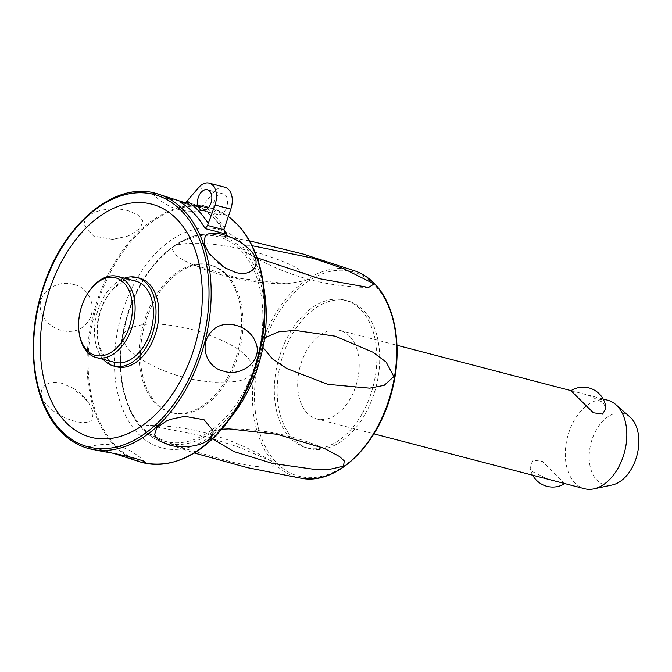 <?xml version="1.0" encoding="UTF-8"?>
<svg xmlns="http://www.w3.org/2000/svg" width="672" height="672" viewBox="0 0 672 672"><rect width="100%" height="100%" fill="white"/><g stroke="black" fill="none" stroke-linecap="round" stroke-linejoin="round"><path stroke-width="0.5" stroke-dasharray="3.36 2.52" d="M607.597 400.176A45.763 29.484 -75.4 0 0 570.268 428.652A45.763 29.484 -75.4 0 0 574.61 482.664A45.763 29.484 -75.4 0 0 584.514 488.729M564.715 483.571L542.506 461.504L533.282 460.11L529.939 466.032L532.736 471.752L548.066 479.228M349.877 336.487A45.763 29.484 -75.4 0 0 339.973 330.422A45.763 29.484 -75.4 0 0 302.644 358.898A45.763 29.484 -75.4 0 0 306.986 412.91A45.763 29.484 -75.4 0 0 316.89 418.975A45.763 29.484 -75.4 0 0 354.211 390.499A45.763 29.484 -75.4 0 0 349.877 336.487M570.99 390.659L587.798 395.01L603.128 402.494L605.926 408.206M629.933 416.951A36.935 23.797 -75.4 0 0 595.552 431.264A36.935 23.797 -75.4 0 0 596.694 479.968A36.935 23.797 -75.4 0 0 612.2 484.991M365.224 413.994A76.264 49.14 -75.4 0 0 347.668 300.896A76.264 49.14 -75.4 0 0 291.631 335.404A76.264 49.14 -75.4 0 0 309.196 448.501A76.264 49.14 -75.4 0 0 365.224 413.994M362.401 413.255A76.264 49.14 -75.4 0 0 344.845 300.166A76.264 49.14 -75.4 0 0 288.809 334.673A76.264 49.14 -75.4 0 0 306.373 447.762A76.264 49.14 -75.4 0 0 362.401 413.255M143.917 430.315C160.012 440.126 170.89 443.302 186.421 449.056L232.613 462.252C243.65 464.696 252.756 466.225 259.921 466.83C265.667 466.922 276.394 468.678 273.563 463.117L270.329 460.648L238.93 447.182L205.086 436.355L147.596 425.174L141.212 427.434L143.917 430.315A107.243 69.098 -75.4 0 0 161.574 441.815A107.243 69.098 -75.4 0 0 210.672 433.247L214.284 430.643L221.693 429.215M212.528 438.866L210.672 433.247M262.945 347.441L262.34 342.334L263.172 339.679L264.592 337.882M257.183 257.855L245.809 252.21L241.693 248.388L245.574 245.893L252.092 245.7M174.938 245.448L171.318 248.052L177.425 256.864L191.755 264.373L238.409 278.275L287.398 283.727L304.156 280.812C309.473 271.11 288.674 262.744 260.249 253.487C226.447 244.684 195.703 240.24 174.938 245.448A107.243 69.098 -75.4 0 1 215.561 234.679A107.243 69.098 -75.4 0 1 241.693 248.388M123.346 333.53L122.43 339.016C128.554 354.085 141.07 359.428 157.576 368.071C176.207 376.396 195.376 381.1 215.082 382.183C231.672 381.587 246.17 383.788 253.865 370.432C250.765 352.01 227.741 341.796 197.845 330.96C164.077 322.224 136.063 320.258 123.346 333.53A107.243 69.098 -75.4 0 1 171.318 248.052M228.556 378.37A76.264 49.14 -75.4 0 0 210.991 265.28A76.264 49.14 -75.4 0 0 154.963 299.779A76.264 49.14 -75.4 0 0 172.519 412.877A76.264 49.14 -75.4 0 0 228.556 378.37M227.144 378.008A76.264 49.14 -75.4 0 0 209.58 264.911A76.264 49.14 -75.4 0 0 153.552 299.418A76.264 49.14 -75.4 0 0 171.116 412.507A76.264 49.14 -75.4 0 0 227.144 378.008M264.978 295.336A112.871 72.727 -75.4 0 0 212.293 228.27A112.871 72.727 -75.4 0 0 135.887 280.552A112.871 72.727 -75.4 0 0 132.72 427.283A112.871 72.727 -75.4 0 0 234.31 412.994M128.806 210.932C112.51 205.724 82.438 210.764 84.462 225.246L93.475 236.04L112.577 239.366L126.991 236.334L130.528 234.906L140.372 228.136L142.825 220.853L138.583 215.124L128.806 210.932M185.17 202.499L207.438 206.816L210.521 208.261L195.779 205.867L184.75 202.65M156.475 193.536L152.048 193.225L161.826 197.249L183.019 202.096M185.774 202.18L202.121 206.438L202.885 205.162A135.752 87.469 104.6 0 1 214.41 215.04A135.752 87.469 104.6 0 1 224.23 227.951M202.121 206.438L201.961 207.892L182.49 202.81M201.793 207.656L201.961 207.892A131.939 85.016 -75.4 0 1 215.443 218.963A131.939 85.016 -75.4 0 1 223.919 229.816M224.91 187.236A17.539 11.306 -75.4 0 0 214.435 191.696L202.885 205.162M225.632 209.714A10.676 6.88 -75.4 0 0 223.18 193.88A10.676 6.88 -75.4 0 0 215.334 198.71A10.676 6.88 -75.4 0 0 217.795 214.544A10.676 6.88 -75.4 0 0 225.632 209.714M73.466 284.491C56.692 278.796 33.104 294.386 42.134 314.261C48.997 330.952 73.424 337.067 84.664 325.34C99.229 312.791 91.216 287.398 73.466 284.491M62.194 383.443C44.755 377.992 32.012 392.532 49.753 407.98C64.033 420.756 88.343 426.947 92.291 419.068L93.232 412.23L88.435 402.326L72.971 388.105L62.194 383.443M114.341 453.6L101.573 449.837L86.839 447.443L89.922 448.879M116.533 366.761A45.763 29.484 104.6 0 1 106.63 360.688A45.763 29.484 104.6 0 1 102.287 306.676A45.763 29.484 104.6 0 1 139.616 278.2M103.278 359.36A45.763 29.484 104.6 0 1 96.726 314.311A45.763 29.484 104.6 0 1 124.429 278.183M114.677 362.334A41.95 27.031 104.6 0 1 105.596 356.773A41.95 27.031 104.6 0 1 101.623 307.264A41.95 27.031 104.6 0 1 135.836 281.156M79.178 333.085A41.95 27.031 104.6 0 1 90.577 289.363M376.614 428.434A105.722 68.124 -75.4 0 0 375.152 285.684A105.722 68.124 -75.4 0 0 274.604 319.494A105.722 68.124 -75.4 0 0 276.066 462.244A105.722 68.124 -75.4 0 0 376.614 428.434M301.804 478.363A107.243 69.098 104.6 0 1 274.31 463.243A107.243 69.098 104.6 0 1 265.415 333.556A107.243 69.098 104.6 0 1 355.79 271.228M214.284 430.643A107.243 69.098 -75.4 0 0 262.256 345.164M263.172 339.679A107.243 69.098 -75.4 0 0 244.39 251.269M241.298 250.79A105.722 68.124 104.6 0 1 242.768 393.548A105.722 68.124 104.6 0 1 142.212 427.358A105.722 68.124 104.6 0 1 140.75 284.609A105.722 68.124 104.6 0 1 241.298 250.79M122.43 339.016A107.243 69.098 -75.4 0 0 141.212 427.434M263.508 284.592A131.494 84.722 -75.4 0 0 238.19 225.313A131.494 84.722 -75.4 0 0 113.131 267.372A131.494 84.722 -75.4 0 0 114.946 444.923A131.494 84.722 -75.4 0 0 173.704 461.924M142.498 462.588A131.939 85.016 104.6 0 1 113.946 445.091A131.939 85.016 104.6 0 1 112.115 266.927A131.939 85.016 104.6 0 1 209.051 207.236A131.939 85.016 104.6 0 1 228.253 216.426M155.711 193.334A131.939 85.016 -75.4 0 0 58.775 253.033A131.939 85.016 -75.4 0 0 60.606 431.189A131.939 85.016 -75.4 0 0 89.158 448.686M198.635 187.572L214.435 191.696M339.973 330.422L396.992 345.282M587.798 395.01L603.162 399.017M529.939 466.032A22.882 22.882 0 0 0 532.703 475.23M344.845 300.166L347.668 300.896M249.547 240.87L215.561 234.679C180.709 228.001 139.423 267.7 125.966 320.04C114.29 361.544 120.952 406.694 142.229 428.694C147.932 434.776 154.384 439.144 161.574 441.815L194.258 452.995M368.592 287.456C324.274 286.852 283.366 275.117 245.86 252.235M270.329 460.656C232.873 437.682 191.957 425.863 147.596 425.174M191.764 264.373C222.55 277.486 254.428 283.937 287.398 283.727M209.58 264.911L210.991 265.28M228.942 428.896C261.862 428.77 293.681 435.271 324.383 448.417M306.373 447.762L309.196 448.501M171.116 412.507L172.519 412.877M207.438 206.816L228.27 216.367M152.048 193.225L153.132 194.426C169.554 210.336 188.681 214.948 210.521 208.261M112.577 239.366L125.824 236.754L130.528 234.906M224.389 267.59C218.232 263.861 213.074 259.123 208.916 253.369M181.49 202.625L201.844 207.934L214.444 218.383L224.624 232.033M223.18 193.88L207.379 189.764M88.435 402.326C84.286 396.581 79.128 391.835 72.971 388.105M145.312 462.47L144.22 461.278C127.798 445.36 108.671 440.748 86.839 447.443M184.775 416.329L171.536 418.942L166.824 420.798M217.795 214.544L201.986 210.428M316.89 418.975L373.909 433.843"/><path stroke-width="1.01" d="M373.909 433.843L584.514 488.729A45.763 29.484 -75.4 0 0 593.821 488.88A45.763 29.484 -75.4 0 0 624.137 453.541A45.763 29.484 -75.4 0 0 617.501 406.241A45.763 29.484 -75.4 0 0 615.787 404.586A45.763 29.484 -75.4 0 0 607.597 400.176L603.162 399.017M575.618 395.329L570.99 390.659A22.882 22.882 0 0 1 605.926 408.206L602.582 414.128L593.351 412.742L575.618 395.329M593.821 488.88L612.2 484.991A36.935 23.797 -75.4 0 0 636.67 456.464A36.935 23.797 -75.4 0 0 631.31 418.286A36.935 23.797 -75.4 0 0 629.933 416.951L615.787 404.586M221.693 429.215L228.942 428.896L277.402 434.347L324.383 448.417L339.629 456.582L344.257 460.942L343.543 466.2L329.608 469.35L313.614 469.258L272.437 463.411L233.764 451.525L212.528 438.866M264.592 337.882L278.67 331.817L294.958 330.389L335.177 336.176L372.876 352.178L386.148 362.065L393.834 376.58L384.208 385.308L369.718 388.164L327.886 384.35L286.952 368.617L272.538 358.898L262.945 347.441M252.092 245.7L312.95 258.216L343.652 268.666L374.136 283.895L368.592 287.456L319.771 278.754L257.183 257.855M173.704 461.924A131.494 84.722 -75.4 0 0 227.783 421.655L234.31 412.994A112.871 72.727 -75.4 0 0 244.801 396.866A112.871 72.727 -75.4 0 0 264.978 295.336L263.508 284.592C259.946 259.493 251.446 239.618 237.997 224.969L228.27 216.367M235.166 272.252L224.389 267.59L208.916 253.369L204.17 243.676L205.069 236.636C209.261 228.673 233.738 235.2 247.598 247.716C264.978 262.248 253.016 278.065 235.166 272.252M223.885 371.204C206.514 368.004 197.786 343.988 212.696 330.355C224.297 318.478 248.657 325.072 255.226 341.443C264.474 360.2 240.887 377.353 223.885 371.204M184.75 202.65L155.711 193.334A131.939 85.016 -75.4 0 1 184.262 210.832A131.939 85.016 -75.4 0 1 186.094 388.987A131.939 85.016 -75.4 0 1 89.158 448.686L102.866 451.517C121.607 454.306 145.841 460.664 145.404 462.605L140.885 462.168L114.341 453.6M183.019 202.096L185.17 202.499M182.49 202.81L180.508 202.297L183.372 202.852L185.774 202.18L187.085 201.037L198.635 187.572A17.539 11.306 -75.4 0 1 209.11 183.12A17.539 11.306 -75.4 0 1 214.981 205.036L230.79 209.152A17.539 11.306 -75.4 0 0 224.91 187.236L209.11 183.12M226.59 234.2L224.624 232.033L223.919 229.715L207.564 225.456L205.145 228.606L226.59 234.2A131.939 85.016 -75.4 0 0 223.919 229.816M207.564 225.456L214.981 205.036M230.79 209.152L223.919 229.715M199.534 194.594A10.676 6.88 104.6 0 1 207.379 189.764A10.676 6.88 104.6 0 1 209.832 205.598A10.676 6.88 104.6 0 1 201.986 210.428A10.676 6.88 104.6 0 1 199.534 194.594M168.554 444.763L158.827 440.614L154.535 434.876L156.803 427.778L166.824 420.798L170.36 419.362L184.775 416.329L204.061 419.748L212.89 430.45C215.561 444.268 184.918 450.29 168.554 444.763M179.424 382.78A120.464 77.616 -75.4 0 0 177.752 220.122A120.464 77.616 -75.4 0 0 63.185 258.653A120.464 77.616 -75.4 0 0 64.856 421.31A120.464 77.616 -75.4 0 0 179.424 382.78M124.429 278.183A45.763 29.484 104.6 0 1 136.794 277.469L139.616 278.2A45.763 29.484 104.6 0 1 149.52 284.264A45.763 29.484 104.6 0 1 153.863 338.276A45.763 29.484 104.6 0 1 116.533 366.761L113.719 366.022A45.763 29.484 104.6 0 1 103.816 359.957A45.763 29.484 104.6 0 1 103.278 359.36M136.794 277.469A45.763 29.484 104.6 0 1 146.698 283.534A45.763 29.484 104.6 0 1 151.04 337.546A45.763 29.484 104.6 0 1 113.719 366.022M89.905 290.245L90.577 289.363A41.95 27.031 104.6 0 1 117.491 276.377L135.836 281.156A41.95 27.031 104.6 0 1 144.917 286.717A41.95 27.031 104.6 0 1 148.89 336.227A41.95 27.031 104.6 0 1 114.677 362.334L96.331 357.554A41.95 27.031 104.6 0 1 87.259 351.994A41.95 27.031 104.6 0 1 79.178 333.085L79.027 331.985A40.043 25.796 104.6 0 1 89.905 290.245A40.043 25.796 104.6 0 1 124.27 283.164A40.043 25.796 104.6 0 1 124.824 337.226A40.043 25.796 104.6 0 1 86.738 350.028A40.043 25.796 104.6 0 1 79.027 331.985M117.491 276.377A41.95 27.031 104.6 0 1 126.571 281.938A41.95 27.031 104.6 0 1 130.553 331.447A41.95 27.031 104.6 0 1 96.331 357.554M374.816 284.138A107.243 69.098 104.6 0 1 376.303 428.946A107.243 69.098 104.6 0 1 301.804 478.363C336.664 485.041 377.941 445.343 391.406 393.002C403.074 351.498 396.413 306.348 375.136 284.34C369.432 278.267 362.989 273.899 355.79 271.228A107.243 69.098 104.6 0 1 374.816 284.138M228.253 216.426A131.939 85.016 104.6 0 1 237.602 224.734A131.939 85.016 104.6 0 1 239.425 402.889A131.939 85.016 104.6 0 1 142.498 462.588C172.813 468.972 201.247 455.33 227.783 421.655A131.494 84.722 -75.4 0 0 240.013 402.872A131.494 84.722 -75.4 0 0 263.508 284.592M180.508 202.297A131.939 85.016 104.6 0 1 193.998 213.368A131.939 85.016 104.6 0 1 205.145 228.606M182.423 211.814A130.41 84.034 104.6 0 1 184.229 387.912A130.41 84.034 104.6 0 1 60.194 429.618A130.41 84.034 104.6 0 1 58.388 253.52A130.41 84.034 104.6 0 1 182.423 211.814M208.429 223.835A135.752 87.469 -75.4 0 0 198.61 210.924A135.752 87.469 -75.4 0 0 187.085 201.037M396.992 345.282L571.015 390.642M532.703 475.23A22.882 22.882 0 0 0 564.841 483.605M194.258 452.995L247.59 467.695L301.804 478.363M355.79 271.228L303.265 254.075L249.547 240.87M228.942 428.896L229.53 428.887M155.711 193.334C113.501 180.802 60.707 226.624 41.983 291.161C25.351 343.77 32.936 402.872 60.211 430.954C68.62 439.9 78.263 445.805 89.158 448.686M140.885 462.168L142.498 462.588"/></g></svg>
